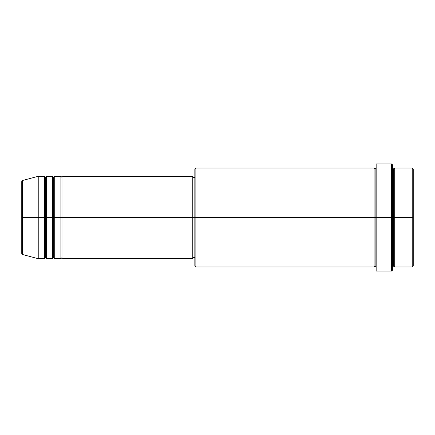 <?xml version="1.0" encoding="UTF-8"?>
<svg xmlns="http://www.w3.org/2000/svg" width="435" height="435" viewBox="0 0 435 435"><rect width="100%" height="100%" fill="white"/><g stroke="black" fill="none" stroke-linecap="round" stroke-linejoin="round"><path stroke-width="0.65" d="M21.75 217.5L21.75 253.502L21.75 217.5L21.75 253.502L22.511 254.497L22.511 217.5L22.511 254.497L22.511 217.5L21.75 217.5L21.75 181.498L21.75 217.5L38.236 217.5L22.511 217.5L22.511 180.503L22.511 217.5L22.511 180.503L21.75 181.498L21.75 217.5M392.647 168.046L393.675 169.079L394.703 168.046L394.703 217.5L412.222 217.5L412.222 266.954L412.222 217.5L413.25 217.5L413.25 169.079L413.25 265.921L413.25 217.5L394.703 217.5L394.703 168.046L394.703 217.5L392.647 217.5L392.647 270.043L392.647 217.5L375.128 217.5L375.128 169.079L375.128 217.5L195.864 217.5L195.864 266.954L195.864 217.5L192.776 217.5L192.776 258.711L192.776 217.5L62.961 217.5L62.961 176.289L62.961 217.5L61.928 217.5L61.928 177.322L61.928 217.5L60.9 217.5L60.9 176.289L60.9 217.5L54.718 217.5L54.718 176.289L54.718 217.5L53.69 217.5L53.69 177.322L53.69 217.5L52.657 217.5L52.657 176.289L52.657 217.5L46.474 217.5L46.474 176.289L46.474 217.5L45.447 217.5L45.447 177.322L45.447 217.5L44.413 217.5L44.413 176.289L44.413 217.5L38.236 217.5L38.236 258.711L38.236 217.5L44.413 217.5L44.413 176.289L38.236 176.289L38.236 217.5L38.236 176.289L22.511 180.503M62.961 258.711L61.928 257.678L60.9 258.711L60.9 217.5L61.928 217.5L61.928 177.322L61.928 257.678L61.928 217.5L61.928 257.678L61.928 217.5L62.961 217.5L62.961 258.711L192.776 258.711M54.718 258.711L53.69 257.678L52.657 258.711L52.657 217.5L53.69 217.5L53.69 177.322L53.69 257.678L53.69 217.5L53.69 257.678L53.69 217.5L54.718 217.5L54.718 258.711L60.9 258.711M46.474 258.711L45.447 257.678L44.413 258.711L44.413 217.5L45.447 217.5L45.447 177.322L45.447 257.678L45.447 217.5L45.447 257.678L45.447 217.5L46.474 217.5L46.474 258.711L52.657 258.711M44.413 176.289L45.447 177.322L46.474 176.289L46.474 217.5L52.657 217.5L52.657 176.289L53.69 177.322L54.718 176.289L54.718 217.5L60.9 217.5L60.9 176.289L61.928 177.322L62.961 176.289L62.961 217.5L192.776 217.5L192.776 176.289L192.776 217.5L194.836 217.5L194.836 265.921L194.836 169.079L194.836 217.5L374.1 217.5L374.1 168.046L374.1 217.5L374.1 168.046L195.864 168.046L195.864 217.5L195.864 168.046L194.836 169.079M376.161 266.954L375.128 265.921L374.1 266.954L374.1 217.5L375.128 217.5L375.128 265.921L375.128 169.079L375.128 217.5L376.161 217.5L376.161 271.076L376.161 163.924L376.161 217.5L391.614 217.5L391.614 271.076L391.614 163.924L391.614 217.5L393.675 217.5L393.675 169.079L393.675 265.921L393.675 217.5L393.675 265.921L393.675 217.5L394.703 217.5L394.703 266.954L412.222 266.954L413.25 265.921M412.222 217.5L412.222 168.046L412.222 217.5M392.647 164.957L392.647 217.5L392.647 164.957L391.614 163.924L376.161 163.924M192.776 256.906L192.776 257.487M374.1 217.5L374.1 266.954L374.1 217.5M394.703 217.5L394.703 266.954L394.703 217.5M44.413 217.5L44.413 258.711L44.413 217.5M46.474 217.5L46.474 258.711L46.474 217.5M52.657 217.5L52.657 258.711L52.657 217.5M54.718 217.5L54.718 258.711L54.718 217.5M60.9 217.5L60.9 258.711L60.9 217.5M62.961 217.5L62.961 258.711L62.961 217.5M374.1 266.954L195.864 266.954L194.836 265.921M376.161 271.076L391.614 271.076L392.647 270.043M376.161 168.046L375.128 169.079L374.1 168.046M194.836 257.678L192.776 257.678M44.413 258.711L38.236 258.711L22.511 254.497M52.657 176.289L46.474 176.289M413.25 169.079L412.222 168.046L394.703 168.046M194.836 177.322L192.776 177.322M192.776 176.289L62.961 176.289M60.9 176.289L54.718 176.289M394.703 266.954L393.675 265.921L392.647 266.954"/></g></svg>
